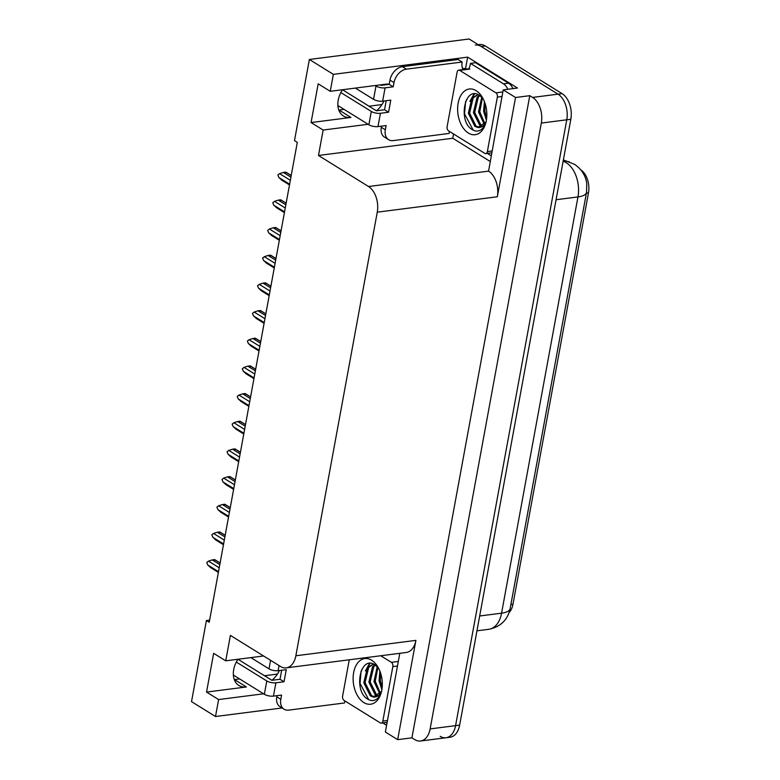 <?xml version="1.0" encoding="UTF-8"?>
<svg xmlns="http://www.w3.org/2000/svg" width="780" height="780" viewBox="0 0 780 780"><rect width="100%" height="100%" fill="white"/><g stroke="black" fill="none" stroke-linecap="round" stroke-linejoin="round"><path stroke-width="1.17" d="M389.21 84.298A21.06 14.625 121.8 0 0 385.388 84.23L330.252 91.309L333.362 74.353L309.377 59.475L469.102 39L558.032 94.156A19.744 12.373 82.7 0 1 566.767 119.808L455.578 725.644A19.744 12.373 82.7 0 1 446.014 737.743A19.744 12.373 82.7 0 1 440.173 736.32M385.808 84.757A21.06 14.625 121.8 0 0 385.622 84.211M239.596 678.922L234.507 679.575A21.06 14.625 -58.2 0 1 234.283 679.604M209.625 620.11L206.407 620.519L191.519 701.639L215.504 716.518L218.614 699.562L206.544 692.075L246.422 686.966A21.06 14.625 -58.2 0 1 238.875 685.483A21.06 14.625 -58.2 0 1 237.949 659.256L271.879 680.306L280.01 679.263L284.037 681.759L286.26 669.649L278.119 670.693L279.055 665.584M490.094 161.411L452.761 138.255L453.541 133.984M465.523 68.698L467.649 57.135L517.462 88.033L503.217 89.866L488.572 171.132A19.744 12.373 -97.3 0 1 497.318 196.774L515.531 97.5L503.217 89.866M399.808 653.308L385.359 732.02L397.673 739.654L415.896 640.38A19.744 12.373 -97.3 0 1 406.341 652.47L286.289 667.865A19.744 12.373 -97.3 0 0 295.854 655.775L377.267 212.17A19.744 12.373 -97.3 0 0 368.531 186.518L318.474 155.474L452.761 138.255M411.918 737.831L529.776 95.677L532.594 97.422A19.744 12.373 82.7 0 1 541.33 123.064L430.141 728.91A19.744 12.373 82.7 0 1 420.576 741A19.744 12.373 82.7 0 1 414.736 739.576L411.918 737.831L397.673 739.654M215.504 716.518L282.097 707.977M333.362 74.353L467.649 57.135M515.531 97.5L529.776 95.677M344.126 109.405L339.037 110.058A21.06 14.625 -58.2 0 1 338.803 110.087M381.947 104.559L369.028 106.216M277.417 674.076L264.498 675.733M309.377 59.475L294.489 140.595L297.307 142.34L209.225 622.264L206.407 620.519M263.562 655.97L225.722 660.826L230.393 635.398L280.449 666.442A19.744 12.373 -97.3 0 0 286.289 667.865M318.474 155.474L323.144 130.046L368.101 124.283M218.614 699.562L263.581 693.8M330.252 91.309L318.181 83.821L311.064 122.558L323.144 130.046M206.544 692.075L213.652 653.338L225.722 660.826M580.876 169.913A17.764 11.134 82.7 0 1 588.481 192.826L512.977 604.227A17.764 11.134 82.7 0 1 509.077 612.612M279.415 670.527A21.06 14.625 -58.2 0 1 271.957 680.297M376.486 110.779A21.06 14.625 121.8 0 0 383.945 101.01M449.534 131.489A13.162 9.136 -58.2 0 0 449.046 133.448L393.296 140.595A13.162 9.136 -58.2 0 1 388.577 139.669A13.162 9.136 -58.2 0 1 385.34 129.792L386.119 125.561L377.978 126.604L380.425 113.285L388.567 112.242L384.54 109.746L376.399 110.789L342.478 89.739A21.06 14.625 121.8 0 0 343.405 115.966A21.06 14.625 121.8 0 0 350.951 117.448L339.037 110.058M311.064 122.558L350.951 117.448M475.322 45.064A19.744 12.373 82.7 0 1 481.172 46.488L558.032 94.156A19.744 12.373 82.7 0 1 566.767 119.808L455.578 725.644A19.744 12.373 82.7 0 1 446.014 737.743L420.576 741M478.276 44.694L479.398 44.548A19.744 12.373 82.7 0 1 485.238 45.962L562.097 93.639A19.744 12.373 82.7 0 1 570.833 119.281L459.644 725.127A19.744 12.373 82.7 0 1 450.079 737.217L446.014 737.743M289.624 184.197L278.879 177.528L281.941 180.17M278.879 177.528L277.846 175.012L279.591 173.657L290.335 180.316M285.694 172.868L285.694 172.126L283.364 172.429L290.921 177.118M283.364 172.429L279.591 173.657M291.213 175.549L285.694 172.126M345.004 701.005A13.162 9.136 -58.2 0 0 344.516 702.965L288.766 710.112A13.162 9.136 -58.2 0 1 284.047 709.195A13.162 9.136 -58.2 0 1 280.81 699.309L281.59 695.077L273.458 696.121L275.896 682.802A6.581 2.33 -169.6 0 1 266.789 680.959L236.32 662.064M275.896 682.802L284.037 681.759M280.01 679.263L281.668 670.234M284.047 709.195L280.03 706.7A13.162 9.136 -58.2 0 1 276.793 696.813L276.998 695.663M386.617 725.205A13.162 8.248 82.7 0 1 385.817 724.776L382.814 722.914M399.029 653.406A13.162 8.248 82.7 0 1 399.701 653.893M361.988 669.094A26.325 16.497 -97.3 0 0 361.793 670.088M250.868 657.599L269.012 668.85A6.581 2.33 10.4 0 0 278.119 670.693M233.357 675.051L264.342 694.278A6.581 2.33 10.4 0 0 273.458 696.121M284.544 211.868L273.799 205.208L276.861 207.851M273.799 205.208L272.766 202.683L274.511 201.328L285.256 207.997M280.615 200.548L280.615 199.807L278.285 200.099L285.841 204.799M278.285 200.099L274.511 201.328M286.133 203.219L280.615 199.807M279.464 239.548L268.72 232.879L271.781 235.531M268.72 232.879L267.686 230.363L269.431 229.008L280.176 235.677M275.535 228.228L275.535 227.477L273.205 227.78L280.771 232.469M273.205 227.78L269.431 229.008M281.053 230.899L275.535 227.477M274.385 267.228L263.64 260.559L266.702 263.201M263.64 260.559L262.606 258.034L264.352 256.678L275.096 263.348M270.455 255.898L270.455 255.157L268.125 255.46L275.691 260.149M268.125 255.46L264.352 256.678M275.974 258.58L270.455 255.157M269.305 294.898L258.56 288.229L261.622 290.881M258.56 288.229L257.527 285.714L259.272 284.359L270.017 291.028M265.375 283.579L265.375 282.838L263.045 283.13L270.611 287.83M263.045 283.13L259.272 284.359M270.894 286.25L265.375 282.838M363.821 702.566A23.029 14.43 82.7 0 1 353.632 672.643A23.029 14.43 82.7 0 1 371.602 660.192A23.029 14.43 82.7 0 1 377.481 666.325A23.029 14.43 82.7 0 1 380.962 693.488A23.029 14.43 82.7 0 1 363.821 702.566M378.553 668.187L375.073 664.911C360.155 654.517 353.311 690.622 367.273 698.841C371.221 701.454 374.839 701.123 378.134 697.856L381.089 692.933M373.552 664.092L368.696 667.349L365.069 682.588L371.553 695.663L375.482 696.94M373.483 664.063L367.429 667.505L363.802 682.754L370.276 695.828L373.347 697.057A16.448 10.306 -97.3 0 0 374.897 697.047A16.448 10.306 -97.3 0 0 381.586 691.178M375.365 665.106L373.786 666.695L370.159 681.934L376.633 695.009L378.037 695.779M374.81 664.745L372.518 666.851L368.891 682.1L375.365 695.175L377.413 696.179M377.91 667.397L375.248 681.281L380.416 693.293M377.237 666.676L373.971 681.447L379.84 694.063M380.601 673.101L380.338 680.628L382.151 687.599M379.87 671.073L379.06 680.794L381.869 689.725M380.757 655.756L391.375 662.347A3.286 2.057 82.7 0 1 392.837 666.617L382.834 721.1A3.286 2.057 82.7 0 1 381.244 723.118A3.286 2.057 82.7 0 1 380.269 722.875L344.048 700.42A3.286 2.057 82.7 0 1 342.596 696.14L349.264 659.792M381.644 691.324L373.347 697.057M369.515 663.4L365.391 670.917M380.191 678.775L380.757 683.221M375.102 679.429L375.677 683.875M370.012 680.082L370.588 684.518M370.1 663.37L367.127 667.894M364.923 680.725L365.498 685.172M361.081 671.014L360.029 683.426L368.726 699.709M380.425 113.285A6.581 2.33 -169.6 0 1 371.319 111.442L340.85 92.547M384.54 109.746L386.197 100.718M388.567 112.242L390.78 100.133L382.648 101.176L385.096 87.857L393.227 86.814L394.007 82.573A13.162 9.136 -58.2 0 1 406.399 69.166L462.15 62.02L458.123 59.524L402.382 66.67A13.162 9.136 -58.2 0 0 389.981 80.077L389.2 84.318L393.227 86.814M388.577 139.669L384.55 137.182A13.162 9.136 -58.2 0 1 381.313 127.296L381.527 126.145M491.137 155.688A13.162 8.248 82.7 0 1 490.347 155.259L487.344 153.397M512.938 88.618A13.162 8.248 -97.3 0 0 508.541 83.177L475.546 62.712L470.457 63.365A13.162 8.248 82.7 0 1 468.721 68.845M508.541 83.177L503.451 83.831L470.457 63.365M503.451 83.831A13.162 8.248 82.7 0 1 507.848 89.271M466.518 99.577A26.325 16.497 -97.3 0 0 466.313 100.571M462.608 68.474A6.581 2.33 -169.6 0 1 467.161 69.04M463.144 69.556A13.162 9.136 -58.2 0 1 462.15 62.02M380.299 84.883L381.069 85.361L389.2 84.318M385.096 87.857A6.581 2.33 -169.6 0 1 375.979 86.014L375.219 85.537M355.397 88.082L373.532 99.333A6.581 2.33 10.4 0 0 382.648 101.176M337.886 105.534L368.872 124.761A6.581 2.33 10.4 0 0 377.978 126.604M468.351 133.049A23.029 14.43 82.7 0 1 458.152 103.126A23.029 14.43 82.7 0 1 476.131 90.675A23.029 14.43 82.7 0 1 482.011 96.808A23.029 14.43 82.7 0 1 485.491 123.971A23.029 14.43 82.7 0 1 468.351 133.049M483.073 98.67L479.602 95.394C464.685 85.001 457.84 121.105 471.802 129.324C475.741 131.937 479.369 131.605 482.664 128.339L485.618 123.415M478.081 94.575L473.226 97.822L469.599 113.071L476.073 126.145L480.012 127.423M478.013 94.546L471.949 97.987L468.331 113.236L474.805 126.311L477.877 127.54A16.448 10.306 -97.3 0 0 479.417 127.53A16.448 10.306 -97.3 0 0 486.106 121.66M479.895 95.589L478.315 97.178L474.688 112.417L481.162 125.492L482.557 126.263M479.329 95.228L477.038 97.334L473.411 112.583L479.885 125.658L481.942 126.662M482.43 97.88L479.768 111.764L484.936 123.776M481.757 97.159L478.501 111.93L484.36 124.546M485.121 103.584L484.858 111.111L486.681 118.082M484.39 101.556L483.59 111.277L486.389 120.208M495.904 92.83A3.286 2.057 82.7 0 1 497.357 97.1L487.363 151.583A3.286 2.057 82.7 0 1 485.764 153.601A3.286 2.057 82.7 0 1 484.79 153.358L448.578 130.903A3.286 2.057 82.7 0 1 447.125 126.623L457.119 72.14A3.286 2.057 82.7 0 1 458.718 70.122A3.286 2.057 82.7 0 1 459.683 70.366L495.904 92.83L502.837 91.933M486.174 121.807L477.877 127.54M474.045 93.883L469.911 101.4M484.712 109.258L485.287 113.704M479.622 109.912L480.197 114.358M474.542 110.565L475.118 115.001M474.63 93.853L471.656 98.377M469.453 111.209L470.028 115.654M465.611 101.497L464.548 113.899L473.255 130.192M264.225 322.579L253.481 315.91L256.542 318.562M253.481 315.91L252.447 313.394L254.192 312.039L264.937 318.708M260.296 311.259L260.305 310.508L257.965 310.81L265.531 315.5M257.965 310.81L254.192 312.039M265.814 313.93L260.305 310.508M259.145 350.259L248.401 343.59L251.462 346.232M248.401 343.59L247.367 341.065L249.112 339.709L259.857 346.378M255.216 338.93L255.226 338.189L252.886 338.491L260.452 343.18M252.886 338.491L249.112 339.709M260.735 341.611L255.226 338.189M254.065 377.93L243.321 371.26L246.382 373.912M243.321 371.26L242.287 368.745L244.033 367.39L254.777 374.059M250.136 366.61L250.146 365.869L247.806 366.161L255.372 370.851M247.806 366.161L244.033 367.39M255.655 369.281L250.146 365.869M248.986 405.61L238.241 398.941L241.303 401.593M238.241 398.941L237.208 396.425L238.953 395.07L249.698 401.739M245.056 394.28L245.066 393.539L242.726 393.841L250.292 398.531M242.726 393.841L238.953 395.07M250.575 396.962L245.066 393.539M243.906 433.29L233.161 426.621L236.223 429.263M233.161 426.621L232.128 424.096L233.873 422.74L244.618 429.409M239.977 421.96L239.986 421.219L237.647 421.522L245.213 426.212M237.647 421.522L233.873 422.74M245.495 424.642L239.986 421.219M238.826 460.96L228.082 454.291L231.143 456.944M228.082 454.291L227.048 451.776L228.793 450.421L239.538 457.09M234.897 449.641L234.907 448.89L232.567 449.192L240.133 453.882M232.567 449.192L228.793 450.421M240.416 452.312L234.907 448.89M233.746 488.641L223.002 481.972L226.064 484.624M223.002 481.972L221.968 479.456L223.714 478.101L234.458 484.77M229.817 477.311L229.827 476.57L227.487 476.873L235.053 481.562M227.487 476.873L223.714 478.101M235.336 479.993L229.827 476.57M228.667 516.321L217.922 509.652L220.984 512.294M217.922 509.652L216.889 507.127L218.634 505.772L229.378 512.441M224.737 504.992L224.747 504.25L222.407 504.543L229.973 509.242M222.407 504.543L218.634 505.772M230.256 507.673L224.747 504.25M223.587 543.992L212.843 537.322L215.904 539.975M212.843 537.322L211.809 534.807L213.554 533.452L224.299 540.121M219.658 532.672L219.668 531.921L217.328 532.223L224.893 536.913M217.328 532.223L213.554 533.452M225.176 535.343L219.668 531.921M218.507 571.672L207.763 565.003L210.824 567.655M207.763 565.003L206.729 562.487L208.474 561.132L219.219 567.791M214.578 560.342L214.588 559.601L212.248 559.904L219.814 564.593M212.248 559.904L208.474 561.132M220.096 563.024L214.588 559.601M246.422 686.966L234.507 679.575M430.141 728.91L459.644 725.127M541.33 123.064L570.833 119.281M532.594 97.422L562.097 93.639M377.267 212.17L497.318 196.774M295.854 655.775L415.896 640.38M368.531 186.518L488.572 171.132M588.481 192.826L586.394 193.099M512.977 604.227L510.89 604.5M563.384 159.89L574.558 164.356C583.81 170.586 586.258 178.951 586.765 183.807L586.531 192.358A23.029 8.151 -169.6 0 1 577.96 196.93A26.325 16.497 -97.3 0 0 566.309 162.737A26.325 16.497 -97.3 0 0 563.452 161.372L563.131 161.265M569.449 161.938A23.029 17.16 108.7 0 0 563.452 161.372L563.101 161.411M479.671 615.986L501.569 613.178A23.029 8.151 10.4 0 0 510.139 608.595C507.741 619.915 500.633 626.818 488.816 629.304A26.325 16.497 -97.3 0 0 501.569 613.178L577.96 196.93L556.072 199.739M485.238 45.962L481.172 46.488M276.793 696.813L280.81 699.309M270.572 660.319L269.012 668.85M266.789 680.959L264.342 694.278M391.375 662.347L398.317 661.45M392.837 666.617L397.478 666.023M382.834 721.1L387.475 720.505M381.313 127.296L385.34 129.792M394.007 82.573L389.981 80.077M406.399 69.166L402.382 66.67M375.979 86.014L373.532 99.333M371.319 111.442L368.872 124.761M497.357 97.1L501.998 96.505M459.683 70.366L469.862 69.059M487.363 151.583L492.005 150.989M586.531 192.358L510.139 608.595M488.816 629.304L476.95 630.825M289.487 184.938L281.239 179.809M291.223 175.48L285.948 172.204M284.407 212.608L276.159 207.49M286.143 203.161L280.868 199.885M279.328 240.289L271.079 235.17M281.063 230.831L275.788 227.565M274.248 267.969L266 262.84M275.983 258.511L270.709 255.235M269.168 295.639L260.92 290.521M270.904 286.182L265.629 282.916M381.244 723.118L387.133 722.358M458.718 70.122L468.887 68.825M485.764 153.601L491.663 152.841M264.089 323.32L255.84 318.201M265.824 313.862L260.559 310.596M259.009 350.99L250.76 345.872M260.744 341.543L255.479 338.267M253.929 378.671L245.68 373.552M255.665 369.213L250.399 365.947M248.849 406.351L240.601 401.232M250.585 396.893L245.32 393.627M243.769 434.021L235.521 428.902M245.505 424.573L240.24 421.298M238.69 461.702L230.441 456.583M240.425 452.244L235.16 448.978M233.61 489.382L225.361 484.263M235.345 479.924L230.08 476.658M228.53 517.052L220.282 511.933M230.266 507.604L225.001 504.328M223.451 544.733L215.202 539.614M225.186 535.275L219.921 532.009M218.38 572.413L210.122 567.284M220.106 562.955L214.841 559.679"/></g></svg>
